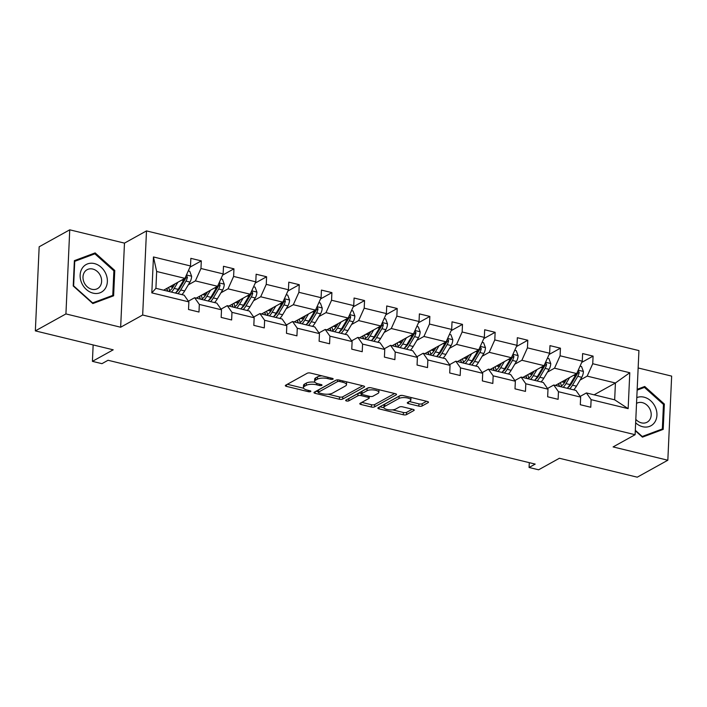 <?xml version="1.0" encoding="UTF-8"?>
<svg xmlns="http://www.w3.org/2000/svg" width="707" height="707" viewBox="0 0 707 707"><rect width="100%" height="100%" fill="white"/><g stroke="black" fill="none" stroke-linecap="round" stroke-linejoin="round"><path stroke-width="1.06" d="M332.944 379.182A1.67 0.574 -177.4 0 0 333.165 378.908A1.67 0.574 -177.4 0 0 332.343 378.369L310.514 373.066A2.377 0.822 -177.4 0 0 307.262 373.234L285.655 385.218A2.377 0.822 -177.4 0 0 285.328 385.615A2.377 0.822 -177.4 0 0 286.503 386.384L308.332 391.687A1.67 0.574 -177.4 0 0 310.612 391.572A1.67 0.574 -177.4 0 0 310.841 391.298A1.67 0.574 -177.4 0 0 310.011 390.759L307.192 390.07A7.618 2.642 -177.4 0 1 303.418 387.595A7.618 2.642 -177.4 0 1 304.452 386.34L306.255 385.342A7.618 2.642 -177.4 0 1 316.674 384.811L319.493 385.501A1.67 0.574 -177.4 0 0 321.773 385.377A1.67 0.574 -177.4 0 0 322.003 385.103A1.67 0.574 -177.4 0 0 321.181 384.564L318.353 383.874A7.618 2.642 -177.4 0 1 314.58 381.4A7.618 2.642 -177.4 0 1 315.622 380.145L317.425 379.146A7.618 2.642 -177.4 0 1 327.836 378.616L330.664 379.305A1.67 0.574 -177.4 0 0 332.944 379.182M35.35 330.885L39.168 246.778L69.746 229.819L65.928 313.926L35.35 330.885L113.208 349.815L92.414 361.348L101.932 363.663L108.047 360.27L535.199 464.092L529.083 467.486L538.61 469.793L559.396 458.26L637.254 477.181L667.832 460.222L671.65 376.115L638.147 367.967M418.836 406.145A2.377 0.822 -177.4 0 0 422.088 405.977L428.159 402.619A2.377 0.822 -177.4 0 0 428.477 402.221A2.377 0.822 -177.4 0 0 427.302 401.452L403.061 395.558A2.377 0.822 -177.4 0 0 399.808 395.726L378.192 407.718A2.377 0.822 -177.4 0 0 377.874 408.107A2.377 0.822 -177.4 0 0 379.049 408.876L403.29 414.77A2.377 0.822 -177.4 0 0 406.543 414.602L413.869 410.537A2.377 0.822 -177.4 0 0 414.196 410.148A2.377 0.822 -177.4 0 0 413.012 409.38L402.637 406.852A2.377 0.822 -177.4 0 0 399.384 407.02L395.752 409.035A6.372 2.209 -177.4 0 1 388.55 409.76A6.372 2.209 -177.4 0 1 383.892 407.409A6.372 2.209 -177.4 0 1 384.767 406.366L398.987 398.474A6.372 2.209 -177.4 0 1 406.198 397.749A6.372 2.209 -177.4 0 1 410.847 400.1A6.372 2.209 -177.4 0 1 409.98 401.143L407.612 402.46A2.377 0.822 -177.4 0 0 407.285 402.849A2.377 0.822 -177.4 0 0 408.46 403.626L418.836 406.145L418.942 403.874A2.377 0.822 -177.4 0 0 422.194 403.706L426.577 401.276M65.928 313.926L120.658 327.226L142.673 315.013L635.116 434.708L613.102 446.921L667.832 460.222M364.264 387.091A2.377 0.822 -177.4 0 0 364.591 386.694A2.377 0.822 -177.4 0 0 363.416 385.925L339.174 380.03A2.377 0.822 -177.4 0 0 335.922 380.198L314.306 392.182A2.377 0.822 -177.4 0 0 313.988 392.579A2.377 0.822 -177.4 0 0 315.163 393.348L339.404 399.243A2.377 0.822 -177.4 0 0 342.656 399.075L364.264 387.091L364.299 386.278M371.113 387.798L395.354 393.684A2.377 0.822 -177.4 0 1 396.539 394.462A2.377 0.822 -177.4 0 1 396.212 394.851L374.604 406.843A2.377 0.822 -177.4 0 1 371.343 407.011L360.977 404.484A2.377 0.822 -177.4 0 1 359.792 403.715A2.377 0.822 -177.4 0 1 360.119 403.317L368.886 398.456A2.377 0.822 -177.4 0 0 369.204 398.068A2.377 0.822 -177.4 0 0 368.029 397.29L361.144 395.62A2.377 0.822 -177.4 0 0 357.892 395.787L348.772 400.851A1.67 0.574 -177.4 0 1 346.881 401.037A1.67 0.574 -177.4 0 1 345.661 400.427A1.67 0.574 -177.4 0 1 345.891 400.153L367.861 387.957A2.377 0.822 -177.4 0 1 371.113 387.798M580.164 396.415L586.412 392.951L614.666 399.817L628.152 408.646L591.114 399.649L590.769 407.259L580.306 404.722L580.65 397.104L558.459 391.713L558.115 399.322L547.651 396.786L547.996 389.168L525.814 383.777L525.469 391.386L515.005 388.85L515.35 381.232L493.168 375.841L492.823 383.459L482.36 380.914L482.704 373.296L460.522 367.905L460.169 375.523L449.705 372.978L450.05 365.36L427.868 359.969L427.523 367.587L417.059 365.042L417.404 357.424L395.222 352.033L394.877 359.651L384.414 357.106L384.758 349.488L362.576 344.097L362.223 351.715L351.759 349.17L352.113 341.552L329.922 336.161L329.577 343.779L319.113 341.234L319.458 333.616L297.276 328.225L296.931 335.843L286.468 333.297L286.812 325.688L264.63 320.289L264.285 327.907L253.813 325.361L254.167 317.752L231.976 312.353L231.631 319.971L221.167 317.425L221.512 309.816L199.33 304.425L198.985 312.034L188.522 309.489L188.866 301.88L151.819 292.875L153.454 256.959L190.501 265.965L190.846 258.347L201.309 260.892L200.965 268.501L223.147 273.901L223.492 266.283L233.955 268.828L233.61 276.437L255.793 281.837L256.137 274.219L266.601 276.764L266.256 284.373L288.438 289.764L288.792 282.155L299.255 284.7L298.911 292.309L321.093 297.7L321.438 290.091L331.901 292.627L331.556 300.245L353.739 305.636L354.083 298.027L364.547 300.563L364.202 308.181L386.384 313.572L386.729 305.963L397.201 308.499L396.848 316.117L419.039 321.508L419.384 313.89L429.847 316.436L429.502 324.053L451.685 329.444L452.029 321.826L462.493 324.372L462.148 331.99L484.33 337.38L484.675 329.762L495.139 332.308L494.794 339.926L516.985 345.316L517.33 337.699L527.793 340.244L527.449 347.862L549.631 353.253L549.975 345.635L560.439 348.18L560.094 355.798L582.276 361.189L582.621 353.571L593.085 356.116L592.74 363.734L629.787 372.73L628.152 408.646M586.412 392.951L591.114 399.649M142.673 315.013L146.49 230.906L638.934 350.592L635.116 434.708M547.448 372.121L554.527 368.188L576.709 373.588L555.393 385.412M537.355 377.715L536.215 378.351M576.709 373.588L582.276 361.189M554.527 368.188L560.094 355.798M547.518 388.479L553.758 385.015L575.94 390.405L580.65 397.104M553.758 385.015L558.459 391.713M514.793 364.185L521.872 360.261L544.063 365.652L522.747 377.476M504.701 369.779L503.57 370.415M544.063 365.652L549.631 353.253M521.872 360.261L527.449 347.862M514.864 380.543L521.112 377.078L543.294 382.469L547.996 389.168M521.112 377.078L525.814 383.777M482.147 356.248L489.226 352.325L511.408 357.715L490.092 369.54M472.055 361.851L470.924 362.479M511.408 357.715L516.985 345.316M489.226 352.325L494.794 339.926M482.218 372.607L488.466 369.142L510.648 374.533L515.35 381.232M488.466 369.142L493.168 375.841M449.502 348.312L456.581 344.389L478.763 349.779L457.447 361.604M439.409 353.915L438.269 354.543M478.763 349.779L484.33 337.38M456.581 344.389L462.148 331.99M449.572 364.671L455.812 361.206L478.003 366.597L482.704 373.296M455.812 361.206L460.522 367.905M416.847 340.376L423.926 336.452L446.117 341.843L424.801 353.668M406.755 345.979L405.624 346.607M446.117 341.843L451.685 329.444M423.926 336.452L429.502 324.053M416.918 356.735L423.166 353.27L445.348 358.661L450.05 365.36M423.166 353.27L427.868 359.969M384.201 332.44L391.28 328.516L413.462 333.907L392.146 345.732M374.109 338.043L372.978 338.671M413.462 333.907L419.039 321.508M391.28 328.516L396.848 316.117M384.272 348.798L390.52 345.334L412.702 350.725L417.404 357.424M390.52 345.334L395.222 352.033M351.556 324.504L358.635 320.58L380.817 325.971L359.501 337.796M341.463 330.107L340.323 330.735M380.817 325.971L386.384 313.572M358.635 320.58L364.202 308.181M351.626 340.862L357.866 337.398L380.057 342.789L384.758 349.488M357.866 337.398L362.576 344.097M318.901 316.568L325.98 312.644L348.171 318.035L326.855 329.86M308.809 322.171L307.678 322.799M348.171 318.035L353.739 305.636M325.98 312.644L331.556 300.245M318.972 332.926L325.22 329.462L347.402 334.862L352.113 341.552M325.22 329.462L329.922 336.161M286.255 308.632L293.334 304.708L315.516 310.099L294.2 321.924M276.163 314.235L275.032 314.862M315.516 310.099L321.093 297.7M293.334 304.708L298.911 292.309M286.326 324.999L292.574 321.526L314.756 326.926L319.458 333.616M292.574 321.526L297.276 328.225M253.61 300.705L260.689 296.772L282.871 302.163L261.555 313.988M243.517 306.299L242.377 306.926M282.871 302.163L288.438 289.764M260.689 296.772L266.256 284.373M253.68 317.063L259.92 313.599L282.111 318.99L286.812 325.688M259.92 313.599L264.63 320.289M220.964 292.769L228.043 288.836L250.225 294.227L228.909 306.06M210.872 298.363L209.732 298.99M250.225 294.227L255.793 281.837M228.043 288.836L233.61 276.437M221.026 309.127L227.274 305.663L249.456 311.053L254.167 317.752M227.274 305.663L231.976 312.353M188.309 284.833L195.388 280.9L217.57 286.291L196.254 298.124M178.217 290.427L177.086 291.063M217.57 286.291L223.147 273.901M195.388 280.9L200.965 268.501M188.38 301.191L194.628 297.727L216.81 303.117L221.512 309.816M194.628 297.727L199.33 304.425M153.454 256.959L156.671 271.488L184.925 278.355L163.609 290.188M184.925 278.355L190.501 265.965M120.658 327.226L124.476 243.12L69.746 229.819M124.476 243.12L146.49 230.906M93.156 344.936L92.414 361.348M529.304 462.652L529.083 467.486M614.666 399.817L615.426 382.991L587.172 376.124L580.093 380.057M594.11 394.824L615.426 382.991L629.787 372.73M156.671 271.488L155.911 288.315L184.165 295.181L188.866 301.88M570.001 385.651L568.861 386.287M155.911 288.315L151.819 292.875M587.172 376.124L592.74 363.734M189.944 267.193L201.309 260.892M222.59 275.129L233.955 268.828M255.236 283.065L266.601 276.764M287.89 291.001L299.255 284.7M320.536 298.937L331.901 292.627M353.182 306.873L364.547 300.563M385.836 314.809L397.201 308.499M418.482 322.745L429.847 316.436M451.128 330.682L462.493 324.372M483.782 338.609L495.139 332.308M516.428 346.545L527.793 340.244M549.074 354.481L560.439 348.18M581.728 362.417L593.085 356.116M114.773 270.472L95.145 252.903L74.376 260.653L73.228 285.982L92.847 303.559L113.615 295.8L114.773 270.472L113.871 270.967M635.301 430.749L642.433 437.138L663.201 429.379L664.35 404.05L644.731 386.482L637.184 389.301M321.968 375.85A7.618 2.642 -177.4 0 0 317.523 376.875L317.425 379.146M314.58 381.4L314.686 379.129A7.618 2.642 -177.4 0 1 315.72 377.874L317.523 376.875M314.88 382.187A7.618 2.642 -177.4 0 0 306.361 383.07L306.255 385.342M303.418 387.595L303.524 385.324A7.618 2.642 -177.4 0 1 304.558 384.069L306.361 383.07M287.334 384.29L303.612 388.249M328.057 394.188L339.501 396.972A2.377 0.822 -177.4 0 0 342.762 396.804L362.691 385.748M315.985 391.254L318.309 391.819M339.749 381.515A1.67 0.574 -177.4 0 0 337.478 381.63L318.503 392.155A1.67 0.574 -177.4 0 0 318.274 392.429A1.67 0.574 -177.4 0 0 319.104 392.968L322.083 393.693A7.618 2.642 -177.4 0 0 332.493 393.154L345.467 385.969A7.618 2.642 -177.4 0 0 346.501 384.714A7.618 2.642 -177.4 0 0 342.727 382.24L339.749 381.515L339.811 380.189M318.274 392.429L318.38 390.149A1.67 0.574 -177.4 0 1 318.61 389.875L336.382 380.012M346.501 384.714L346.607 382.443A7.618 2.642 -177.4 0 0 346.403 381.789M394.63 393.507L374.701 404.563L374.604 406.843M361.798 402.389L371.449 404.731A2.377 0.822 -177.4 0 0 374.701 404.563M361.675 393.445L361.25 393.348A2.377 0.822 -177.4 0 0 357.998 393.516L348.869 398.571L348.772 400.851M377.98 393.41A6.372 2.209 -177.4 0 0 378.846 392.367A6.372 2.209 -177.4 0 0 374.197 390.017A6.372 2.209 -177.4 0 0 366.986 390.741L361.975 393.525A2.377 0.822 -177.4 0 0 361.648 393.914A2.377 0.822 -177.4 0 0 362.824 394.692L369.708 396.362A2.377 0.822 -177.4 0 0 372.96 396.194L377.98 393.41M378.846 392.367L378.952 390.096A6.372 2.209 -177.4 0 0 378.855 389.672M370.238 387.657A6.372 2.209 -177.4 0 0 367.092 388.47L366.986 390.741M361.648 393.914L361.754 391.643A2.377 0.822 -177.4 0 1 362.081 391.245L367.092 388.47M409.291 401.523L418.942 403.874M410.847 400.1L410.953 397.82A6.372 2.209 -177.4 0 0 410.882 397.458M402.036 395.407A6.372 2.209 -177.4 0 0 399.093 396.203L398.987 398.474M383.892 407.409L383.998 405.138A6.372 2.209 -177.4 0 1 384.864 404.095L399.093 396.203M392.535 409.857L403.397 412.499A2.377 0.822 -177.4 0 0 406.649 412.331L412.296 409.203M379.88 406.781L383.963 407.771M90.637 255.404L95.145 252.903M640.215 388.983L644.731 386.482M663.458 404.545L664.35 404.05M174.947 283.896L173.454 286.406A15.404 7.097 103.7 0 1 168.566 291.39M177.846 282.287L174.214 288.394A18.559 8.546 103.7 0 1 171.456 292.097M188.265 270.922L189.75 271.285L191.641 276.34A6.434 2.961 103.7 0 1 189.953 282.066L184.677 290.939A18.559 8.546 103.7 0 1 181.929 294.633M172.605 287.722A15.404 7.097 103.7 0 1 172.552 287.272L172.331 285.345M184.315 278.699A6.434 2.961 103.7 0 1 183.466 280.493L178.191 289.357A18.559 8.546 103.7 0 1 175.433 293.06M166.631 288.509A15.404 7.097 -76.3 0 0 168.019 291.257M167.046 288.279A18.559 8.546 -76.3 0 0 167.435 290.4M177.952 293.67A18.559 8.546 -76.3 0 0 180.7 289.967L185.976 281.103A6.434 2.961 -76.3 0 0 187.435 277.162L186.259 275.385M187.435 277.162L185.676 278.134A3.279 1.511 103.7 0 1 185.216 279.115L179.94 287.988A15.404 7.097 103.7 0 1 175.972 292.477M169.777 290.701A15.404 7.097 103.7 0 1 168.726 287.351M207.593 291.832L206.099 294.342A15.404 7.097 103.7 0 1 201.221 299.326M210.492 290.224L206.859 296.33A18.559 8.546 103.7 0 1 204.111 300.033M220.92 278.858L222.405 279.212L224.287 284.267A6.434 2.961 103.7 0 1 222.599 290.003L217.323 298.875A18.559 8.546 103.7 0 1 214.575 302.569M205.251 295.65A15.404 7.097 103.7 0 1 205.198 295.208L204.977 293.281M216.961 286.635A6.434 2.961 103.7 0 1 216.112 288.429L210.836 297.293A18.559 8.546 103.7 0 1 208.088 300.996M199.277 296.445A15.404 7.097 -76.3 0 0 200.664 299.194M199.692 296.215A18.559 8.546 -76.3 0 0 200.081 298.336M210.598 301.606A18.559 8.546 -76.3 0 0 213.355 297.903L218.622 289.039A6.434 2.961 -76.3 0 0 220.08 285.098L218.914 283.321M220.08 285.098L218.322 286.07A3.279 1.511 103.7 0 1 217.862 287.051L212.595 295.915A15.404 7.097 103.7 0 1 208.618 300.413M202.423 298.637A15.404 7.097 103.7 0 1 201.371 295.287M240.247 299.768L238.754 302.278A15.404 7.097 103.7 0 1 233.867 307.262M243.146 298.16L239.514 304.266A18.559 8.546 103.7 0 1 236.757 307.96M253.566 286.795L255.05 287.148L256.933 292.203A6.434 2.961 103.7 0 1 255.254 297.939L249.978 306.811A18.559 8.546 103.7 0 1 247.22 310.506M237.905 303.586A15.404 7.097 103.7 0 1 237.844 303.144L237.623 301.217M249.615 294.572A6.434 2.961 103.7 0 1 248.758 296.366L243.491 305.23A18.559 8.546 103.7 0 1 240.733 308.932M231.931 304.381A15.404 7.097 -76.3 0 0 233.31 307.13M232.338 304.151A18.559 8.546 -76.3 0 0 232.727 306.272M243.243 309.542A18.559 8.546 -76.3 0 0 246.001 305.839L251.277 296.975A6.434 2.961 -76.3 0 0 252.735 293.025L251.559 291.257M252.735 293.025L250.967 294.006A3.279 1.511 103.7 0 1 250.517 294.987L245.241 303.851A15.404 7.097 103.7 0 1 241.264 308.349M235.069 306.573A15.404 7.097 103.7 0 1 234.017 303.223M82.304 268.112A15.775 12.885 61 0 0 86.369 289.508A15.775 12.885 61 0 0 105.202 288.615A15.775 12.885 61 0 0 101.136 267.219A15.775 12.885 61 0 0 82.304 268.112M84.469 272.151A10.799 8.82 61 0 0 85.794 285.248A10.799 8.82 61 0 0 97.539 288.606A10.799 8.82 61 0 0 100.138 286.185A10.799 8.82 61 0 0 98.821 273.088A10.799 8.82 61 0 0 87.067 269.729A10.799 8.82 61 0 0 84.469 272.151M113.88 270.852L112.766 295.393L92.635 302.905L73.625 285.875L74.739 261.334L94.871 253.822L113.88 270.852M108.737 297.62L112.766 295.393M635.655 422.813A15.775 12.885 61 0 0 654.779 422.194A15.775 12.885 61 0 0 653.312 403.67A15.775 12.885 61 0 0 636.804 397.617M635.814 419.348A10.799 8.82 61 0 0 647.126 422.185A10.799 8.82 61 0 0 649.724 419.764A10.799 8.82 61 0 0 648.399 406.666A10.799 8.82 61 0 0 636.654 403.308A10.799 8.82 61 0 0 636.539 403.37M637.14 390.131L644.448 387.401L663.458 404.431L662.344 428.972L642.221 436.484L635.319 430.307M658.323 431.199L662.344 428.972M272.893 307.704L271.4 310.214A15.404 7.097 103.7 0 1 266.512 315.198M275.792 306.096L272.16 312.202A18.559 8.546 103.7 0 1 269.402 315.896M286.211 294.722L287.696 295.084L289.587 300.139A6.434 2.961 103.7 0 1 287.899 305.875L282.623 314.739A18.559 8.546 103.7 0 1 279.866 318.442M270.551 311.522A15.404 7.097 103.7 0 1 270.498 311.08L270.277 309.153M282.261 302.508A6.434 2.961 103.7 0 1 281.413 304.302L276.137 313.166A18.559 8.546 103.7 0 1 273.379 316.869M264.577 312.317A15.404 7.097 -76.3 0 0 265.965 315.066M264.992 312.087A18.559 8.546 -76.3 0 0 265.381 314.208M275.889 317.478A18.559 8.546 -76.3 0 0 278.646 313.775L283.922 304.911A6.434 2.961 -76.3 0 0 285.381 300.961L284.205 299.194M285.381 300.961L283.622 301.942A3.279 1.511 103.7 0 1 283.162 302.923L277.886 311.787A15.404 7.097 103.7 0 1 273.918 316.276M267.723 314.5A15.404 7.097 103.7 0 1 266.672 311.16M305.539 315.64L304.045 318.15A15.404 7.097 103.7 0 1 299.167 323.134M308.438 314.032L304.805 320.138A18.559 8.546 103.7 0 1 302.057 323.833M318.866 302.658L320.351 303.02L322.233 308.075A6.434 2.961 103.7 0 1 320.545 313.811L315.269 322.675A18.559 8.546 103.7 0 1 312.521 326.378M303.197 319.458A15.404 7.097 103.7 0 1 303.144 319.016L302.923 317.09M314.907 310.444A6.434 2.961 103.7 0 1 314.058 312.238L308.782 321.102A18.559 8.546 103.7 0 1 306.034 324.805M297.223 320.253A15.404 7.097 -76.3 0 0 298.61 323.002M297.638 320.024A18.559 8.546 -76.3 0 0 298.027 322.145M308.544 325.414A18.559 8.546 -76.3 0 0 311.292 321.712L316.568 312.848A6.434 2.961 -76.3 0 0 318.026 308.897L316.86 307.13M318.026 308.897L316.268 309.878A3.279 1.511 103.7 0 1 315.808 310.859L310.532 319.723A15.404 7.097 103.7 0 1 306.564 324.213M300.369 322.436A15.404 7.097 103.7 0 1 299.317 319.087M338.193 323.567L336.7 326.086A15.404 7.097 103.7 0 1 331.813 331.07M341.092 321.968L337.46 328.075A18.559 8.546 103.7 0 1 334.703 331.769M351.512 310.594L352.996 310.956L354.879 316.011A6.434 2.961 103.7 0 1 353.191 321.747L347.924 330.611A18.559 8.546 103.7 0 1 345.166 334.314M335.852 327.394A15.404 7.097 103.7 0 1 335.79 326.943L335.569 325.026M347.561 318.371A6.434 2.961 103.7 0 1 346.704 320.174L341.437 329.038A18.559 8.546 103.7 0 1 338.68 332.741M329.877 328.189A15.404 7.097 -76.3 0 0 331.256 330.938M330.284 327.96A18.559 8.546 -76.3 0 0 330.673 330.072M341.189 333.351A18.559 8.546 -76.3 0 0 343.947 329.648L349.223 320.784A6.434 2.961 -76.3 0 0 350.681 316.833L349.505 315.066M350.681 316.833L348.913 317.814A3.279 1.511 103.7 0 1 348.463 318.795L343.187 327.659A15.404 7.097 103.7 0 1 339.21 332.149M333.015 330.372A15.404 7.097 103.7 0 1 331.963 327.023M370.839 331.503L369.346 334.022A15.404 7.097 103.7 0 1 364.459 339.007M373.738 329.895L370.106 336.002A18.559 8.546 103.7 0 1 367.348 339.705M384.157 318.53L385.642 318.892L387.533 323.947A6.434 2.961 103.7 0 1 385.845 329.683L380.569 338.547A18.559 8.546 103.7 0 1 377.812 342.25M368.497 335.33A15.404 7.097 103.7 0 1 368.435 334.879L368.223 332.962M380.207 326.307A6.434 2.961 103.7 0 1 379.359 328.11L374.083 336.974A18.559 8.546 103.7 0 1 371.325 340.668M362.523 336.125A15.404 7.097 -76.3 0 0 363.911 338.865M362.938 335.896A18.559 8.546 -76.3 0 0 363.327 338.008M373.835 341.287A18.559 8.546 -76.3 0 0 376.592 337.584L381.868 328.72A6.434 2.961 -76.3 0 0 383.327 324.769L382.151 323.002M383.327 324.769L381.568 325.75A3.279 1.511 103.7 0 1 381.108 326.731L375.832 335.595A15.404 7.097 103.7 0 1 371.864 340.085M365.669 338.308A15.404 7.097 103.7 0 1 364.609 334.959M403.485 339.44L401.991 341.958A15.404 7.097 103.7 0 1 397.113 346.943M406.384 337.831L402.751 343.938A18.559 8.546 103.7 0 1 400.003 347.641M416.812 326.466L418.297 326.828L420.179 331.883A6.434 2.961 103.7 0 1 418.491 337.619L413.215 346.483A18.559 8.546 103.7 0 1 410.467 350.186M401.143 343.266A15.404 7.097 103.7 0 1 401.09 342.815L400.869 340.898M412.853 334.243A6.434 2.961 103.7 0 1 412.004 336.037L406.728 344.91A18.559 8.546 103.7 0 1 403.98 348.604M395.169 344.053A15.404 7.097 -76.3 0 0 396.556 346.801M395.584 343.823A18.559 8.546 -76.3 0 0 395.973 345.944M406.49 349.214A18.559 8.546 -76.3 0 0 409.238 345.52L414.514 336.656A6.434 2.961 -76.3 0 0 415.972 332.705L414.797 330.938M415.972 332.705L414.214 333.686A3.279 1.511 103.7 0 1 413.754 334.667L408.478 343.531A15.404 7.097 103.7 0 1 404.51 348.021M398.315 346.244A15.404 7.097 103.7 0 1 397.263 342.895M436.139 347.376L434.646 349.885A15.404 7.097 103.7 0 1 429.759 354.87M439.038 345.767L435.406 351.874A18.559 8.546 103.7 0 1 432.649 355.577M449.458 334.402L450.942 334.764L452.825 339.82A6.434 2.961 103.7 0 1 451.137 345.555L445.87 354.419A18.559 8.546 103.7 0 1 443.112 358.122M433.789 351.202A15.404 7.097 103.7 0 1 433.736 350.752L433.515 348.834M445.507 342.179A6.434 2.961 103.7 0 1 444.65 343.973L439.374 352.846A18.559 8.546 103.7 0 1 436.626 356.54M427.815 351.989A15.404 7.097 -76.3 0 0 429.202 354.737M428.23 351.759A18.559 8.546 -76.3 0 0 428.619 353.88M439.135 357.15A18.559 8.546 -76.3 0 0 441.893 353.456L447.16 344.583A6.434 2.961 -76.3 0 0 448.618 340.641L447.451 338.874M448.618 340.641L446.859 341.614A3.279 1.511 103.7 0 1 446.4 342.603L441.133 351.467A15.404 7.097 103.7 0 1 437.156 355.957M430.961 354.18A15.404 7.097 103.7 0 1 429.909 350.831M468.785 355.312L467.292 357.822A15.404 7.097 103.7 0 1 462.405 362.806M471.684 353.703L468.052 359.81A18.559 8.546 103.7 0 1 465.294 363.513M482.103 342.338L483.588 342.701L485.479 347.756A6.434 2.961 103.7 0 1 483.791 353.491L478.515 362.355A18.559 8.546 103.7 0 1 475.758 366.058M466.443 359.138A15.404 7.097 103.7 0 1 466.381 358.688L466.169 356.77M478.153 350.115A6.434 2.961 103.7 0 1 477.305 351.909L472.029 360.782A18.559 8.546 103.7 0 1 469.271 364.476M460.469 359.925A15.404 7.097 -76.3 0 0 461.857 362.673M460.884 359.695A18.559 8.546 -76.3 0 0 461.264 361.816M471.781 365.086A18.559 8.546 -76.3 0 0 474.538 361.392L479.814 352.519A6.434 2.961 -76.3 0 0 481.273 348.578L480.097 346.81M481.273 348.578L479.514 349.55A3.279 1.511 103.7 0 1 479.054 350.539L473.778 359.403A15.404 7.097 103.7 0 1 469.81 363.893M463.615 362.117A15.404 7.097 103.7 0 1 462.555 358.767M501.431 363.248L499.937 365.758A15.404 7.097 103.7 0 1 495.05 370.742M504.33 361.639L500.697 367.746A18.559 8.546 103.7 0 1 497.949 371.449M514.758 350.274L516.234 350.637L518.125 355.692A6.434 2.961 103.7 0 1 516.437 361.427L511.161 370.291A18.559 8.546 103.7 0 1 508.413 373.994M499.089 367.074A15.404 7.097 103.7 0 1 499.036 366.624L498.815 364.697M510.799 358.051A6.434 2.961 103.7 0 1 509.95 359.845L504.674 368.709A18.559 8.546 103.7 0 1 501.917 372.412M493.115 367.861A15.404 7.097 -76.3 0 0 494.502 370.609M493.53 367.631A18.559 8.546 -76.3 0 0 493.919 369.752M504.436 373.022A18.559 8.546 -76.3 0 0 507.184 369.328L512.46 360.455A6.434 2.961 -76.3 0 0 513.918 356.514L512.743 354.737M513.918 356.514L512.16 357.486A3.279 1.511 103.7 0 1 511.7 358.467L506.424 367.34A15.404 7.097 103.7 0 1 502.456 371.829M496.261 370.053A15.404 7.097 103.7 0 1 495.209 366.703M534.085 371.184L532.583 373.694A15.404 7.097 103.7 0 1 527.705 378.678M536.984 369.575L533.343 375.682A18.559 8.546 103.7 0 1 530.595 379.385M547.404 358.21L548.888 358.573L550.771 363.628A6.434 2.961 103.7 0 1 549.083 369.363L543.816 378.227A18.559 8.546 103.7 0 1 541.058 381.93M531.735 375.01A15.404 7.097 103.7 0 1 531.682 374.56L531.461 372.633M543.444 365.987A6.434 2.961 103.7 0 1 542.596 367.781L537.32 376.645A18.559 8.546 103.7 0 1 534.572 380.348M525.761 375.797A15.404 7.097 -76.3 0 0 527.148 378.545M526.176 375.567A18.559 8.546 -76.3 0 0 526.565 377.688M537.081 380.958A18.559 8.546 -76.3 0 0 539.839 377.255L545.106 368.391A6.434 2.961 -76.3 0 0 546.564 364.45L545.397 362.673M546.564 364.45L544.805 365.422A3.279 1.511 103.7 0 1 544.346 366.403L539.079 375.276A15.404 7.097 103.7 0 1 535.102 379.765M528.907 377.989A15.404 7.097 103.7 0 1 527.855 374.639M566.731 379.12L565.238 381.63A15.404 7.097 103.7 0 1 560.351 386.614M569.63 377.511L565.998 383.618A18.559 8.546 103.7 0 1 563.24 387.321M580.049 366.146L581.534 366.509L583.416 371.564A6.434 2.961 103.7 0 1 581.737 377.299L576.461 386.163A18.559 8.546 103.7 0 1 573.704 389.857M564.389 382.947A15.404 7.097 103.7 0 1 564.327 382.496L564.115 380.569M576.099 373.923A6.434 2.961 103.7 0 1 575.251 375.717L569.975 384.581A18.559 8.546 103.7 0 1 567.217 388.284M558.415 383.733A15.404 7.097 -76.3 0 0 559.803 386.482M558.83 383.503A18.559 8.546 -76.3 0 0 559.21 385.624M569.727 388.894A18.559 8.546 -76.3 0 0 572.484 385.191L577.76 376.327A6.434 2.961 -76.3 0 0 579.219 372.386L578.043 370.609M579.219 372.386L577.46 373.358A3.279 1.511 103.7 0 1 577 374.339L571.724 383.212A15.404 7.097 103.7 0 1 567.756 387.701M561.561 385.925A15.404 7.097 103.7 0 1 560.501 382.575M327.898 377.291L327.836 378.616M315.72 377.874L315.622 380.145M319.555 384.166L319.493 385.501M316.736 383.371L316.674 384.811M304.558 384.069L304.452 386.34M308.393 390.361L308.332 391.687M286.582 384.705L286.503 386.384M330.726 377.98L330.664 379.305M342.762 396.804L342.656 399.075M339.501 396.972L339.404 399.243M315.242 391.669L315.163 393.348M337.557 379.862L337.478 381.63M318.61 389.875L318.503 392.155M342.789 380.905L342.727 382.24M396.247 394.038L396.212 394.851M371.449 404.731L371.343 407.011M361.047 402.804L360.977 404.484M368.091 395.964L368.029 397.29M361.25 393.348L361.144 395.62M357.998 393.516L357.892 395.787M362.081 391.245L361.975 393.525M408.54 401.947L408.46 403.626M384.864 404.095L384.767 406.366M413.904 409.733L413.869 410.537M406.649 412.331L406.543 414.602M403.397 412.499L403.29 414.77M379.129 407.197L379.049 408.876M428.195 401.806L428.159 402.619M422.194 403.706L422.088 405.977M191.588 276.207L186.454 274.961M178.191 289.357L174.214 288.394M169.989 286.644L172.552 287.272M184.677 290.939L180.7 289.967M183.466 280.493L181.805 280.087M189.953 282.066L185.976 281.103M224.243 284.143L219.099 282.897M210.836 297.293L206.859 296.33M202.635 294.58L205.198 295.208M217.323 298.875L213.355 297.903M216.112 288.429L214.451 288.023M222.599 290.003L218.622 289.039M256.888 292.079L251.754 290.833M243.491 305.23L239.514 304.266M235.281 302.516L237.844 303.144M249.978 306.811L246.001 305.839M248.758 296.366L247.105 295.959M255.254 297.939L251.277 296.975M289.534 300.015L284.4 298.769M276.137 313.166L272.16 312.202M267.935 310.453L270.498 311.08M282.623 314.739L278.646 313.775M281.413 304.302L279.751 303.895M287.899 305.875L283.922 304.911M322.189 307.952L317.045 306.705M308.782 321.102L304.805 320.138M300.581 318.389L303.144 319.016M315.269 322.675L311.292 321.712M314.058 312.238L312.397 311.831M320.545 313.811L316.568 312.848M354.834 315.888L349.7 314.642M341.437 329.038L337.46 328.075M333.227 326.325L335.79 326.943M347.924 330.611L343.947 329.648M346.704 320.174L345.051 319.767M353.191 321.747L349.223 320.784M387.48 323.824L382.346 322.569M374.083 336.974L370.106 336.002M365.881 334.261L368.435 334.879M380.569 338.547L376.592 337.584M379.359 328.11L377.697 327.703M385.845 329.683L381.868 328.72M420.135 331.76L414.991 330.505M406.728 344.91L402.751 343.938M398.527 342.197L401.09 342.815M413.215 346.483L409.238 345.52M412.004 336.037L410.343 335.639M418.491 337.619L414.514 336.656M452.78 339.696L447.637 338.441M439.374 352.846L435.406 351.874M431.173 350.133L433.736 350.752M445.87 354.419L441.893 353.456M444.65 343.973L442.997 343.575M451.137 345.555L447.16 344.583M485.426 347.632L480.292 346.377M472.029 360.782L468.052 359.81M463.819 358.069L466.381 358.688M478.515 362.355L474.538 361.392M477.305 351.909L475.643 351.512M483.791 353.491L479.814 352.519M518.081 355.559L512.937 354.313M504.674 368.709L500.697 367.746M496.473 366.005L499.036 366.624M511.161 370.291L507.184 369.328M509.95 359.845L508.289 359.448M516.437 361.427L512.46 360.455M550.726 363.495L545.583 362.249M537.32 376.645L533.343 375.682M529.119 373.941L531.682 374.56M543.816 378.227L539.839 377.255M542.596 367.781L540.935 367.384M549.083 369.363L545.106 368.391M583.372 371.431L578.238 370.185M569.975 384.581L565.998 383.618M561.765 381.868L564.327 382.496M576.461 386.163L572.484 385.191M575.251 375.717L573.589 375.311M581.737 377.299L577.76 376.327M369.293 396.256L369.204 398.068"/></g></svg>
